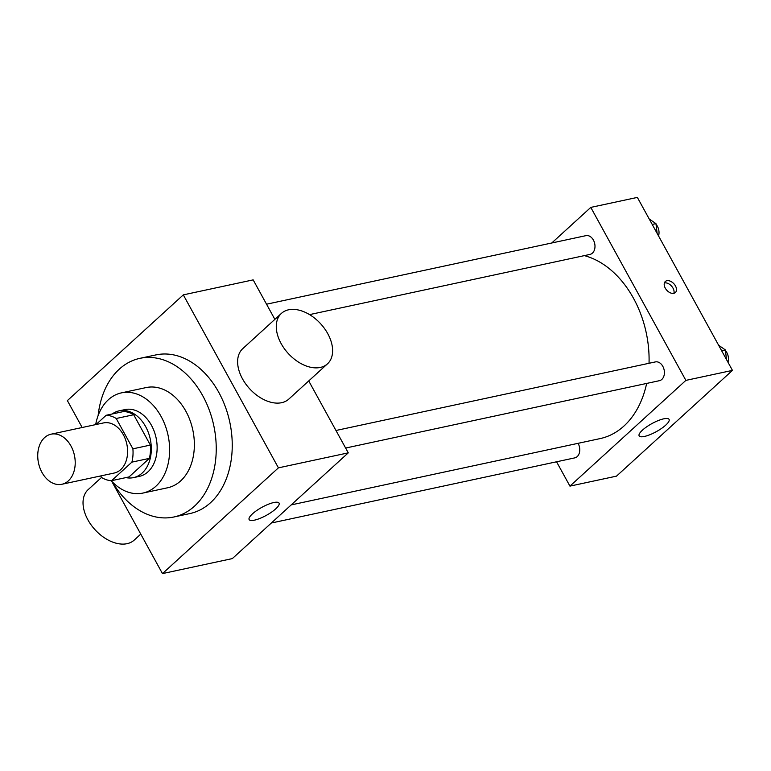 <?xml version="1.0" encoding="UTF-8"?>
<svg xmlns="http://www.w3.org/2000/svg" width="771" height="771" viewBox="0 0 771 771"><rect width="100%" height="100%" fill="white"/><g stroke="black" fill="none" stroke-linecap="round" stroke-linejoin="round"><path stroke-width="1.16" d="M41.981 472.44A25.616 18.369 77.9 0 1 51.098 434.179A25.616 18.369 77.9 0 1 74.43 455.372A25.616 18.369 77.9 0 1 61.853 484.275A25.616 18.369 77.9 0 1 41.981 472.44M51.098 434.179L103.487 422.932A25.616 18.369 77.9 0 1 126.82 444.125A25.616 18.369 77.9 0 1 114.243 473.028L61.853 484.275M106.157 415.28L123.62 411.531A33.066 23.708 77.9 0 1 133.691 414.74L150.364 445.079A33.066 23.708 77.9 0 1 149.372 458.379L129.036 476.931L111.573 480.68L131.908 462.128A33.066 23.708 77.9 0 0 132.901 448.828L116.228 418.489A33.066 23.708 77.9 0 0 106.157 415.28L96.009 424.542M100.664 475.938L101.502 477.471A33.066 23.708 77.9 0 0 111.573 480.68M125.875 477.606A34.155 24.489 -102.1 0 0 133.499 477.625A34.155 24.489 -102.1 0 0 150.268 439.094A34.155 24.489 -102.1 0 0 119.158 410.837A34.155 24.489 -102.1 0 0 112.209 413.979M119.158 410.837L124.979 409.584A34.155 24.489 77.9 0 1 156.089 437.841A34.155 24.489 77.9 0 1 139.32 476.382L133.499 477.625M149.372 458.379L131.908 462.128M133.691 414.74L116.228 418.489M150.364 445.079L132.901 448.828M111.149 480.661A51.233 36.729 -102.1 0 0 142.905 493.074A51.233 36.729 -102.1 0 0 168.059 435.268A51.233 36.729 -102.1 0 0 121.394 392.882A51.233 36.729 -102.1 0 0 108.374 399.735A51.233 36.729 -102.1 0 0 95.671 424.609M142.905 493.074L167.644 487.764A51.233 36.729 -102.1 0 0 192.798 429.958A51.233 36.729 -102.1 0 0 146.133 387.572L121.394 392.882M112.354 481.933A81.128 58.162 -102.1 0 0 173.918 516.984A81.128 58.162 -102.1 0 0 213.75 425.467A81.128 58.162 -102.1 0 0 139.859 358.351A81.128 58.162 -102.1 0 0 119.245 369.193A81.128 58.162 -102.1 0 0 98.119 415.588M139.859 358.351L155.867 354.92A81.128 58.162 77.9 0 1 229.758 422.026A81.128 58.162 77.9 0 1 189.926 513.553L173.918 516.984M111.708 481.249L162.469 573.595L278.418 467.852L183.315 294.869L67.376 400.612L82.16 427.51M274.871 319.358L253.167 279.873L183.315 294.869M162.469 573.595L232.322 558.599L348.27 452.856L308.728 380.932M273.763 502.538A17.078 4.597 -28.8 0 1 279.063 503.126A17.078 4.597 -28.8 0 1 266.313 515.375A17.078 4.597 -28.8 0 1 249.139 519.577A17.078 4.597 -28.8 0 1 256.685 510.537A17.078 4.597 -28.8 0 1 273.763 502.538M348.27 452.856L278.418 467.852M327.463 363.854L288.807 399.099A34.155 21.974 -132.4 0 1 281.646 402.693A34.155 21.974 -132.4 0 1 245.708 383.929A34.155 21.974 -132.4 0 1 242.778 348.627L281.425 313.383A34.155 21.974 47.6 0 0 284.364 348.685A34.155 21.974 47.6 0 0 320.293 367.449A34.155 21.974 47.6 0 0 327.463 363.854A34.155 21.974 47.6 0 0 320.678 323.81A34.155 21.974 47.6 0 0 281.425 313.383M140.765 534.12L134.221 540.095A34.155 21.974 -132.4 0 1 94.968 529.658A34.155 21.974 -132.4 0 1 88.183 489.614L101.502 477.471M584.351 255.625A93.937 67.337 77.9 0 1 649.037 363.286M646.647 383.428A93.937 67.337 77.9 0 1 600.079 438.603L291.187 504.909M271.334 523.017L574.771 457.878A9.599 6.881 -102.1 0 0 578.183 443.547A9.599 6.881 -102.1 0 0 578.067 443.335M266.544 304.208L585.96 235.647A9.599 6.881 77.9 0 1 594.701 243.588A9.599 6.881 77.9 0 1 589.988 254.411L309.556 314.616M335.973 430.488L655.379 361.917A9.599 6.881 77.9 0 1 664.12 369.858A9.599 6.881 77.9 0 1 659.407 380.691L345.62 448.047M556.556 461.79L569.942 486.125L685.882 380.382L590.788 207.399L551.776 242.981M569.942 486.125L616.511 476.131L732.45 370.388L637.357 197.405L590.788 207.399M732.45 370.388L685.882 380.382M644.44 436.444A17.078 4.597 -28.8 0 1 639.14 435.856A17.078 4.597 -28.8 0 1 651.89 423.607A17.078 4.597 -28.8 0 1 669.074 419.405A17.078 4.597 -28.8 0 1 661.518 428.445A17.078 4.597 -28.8 0 1 644.44 436.444M665.257 288.113A7.469 4.809 -132.4 0 1 665.315 281.502A7.469 4.809 -132.4 0 1 673.902 283.776A7.469 4.809 -132.4 0 1 675.386 292.537A7.469 4.809 -132.4 0 1 665.257 288.113M664.4 282.947A7.469 4.809 -132.4 0 1 671.464 286.002A7.469 4.809 -132.4 0 1 673.864 293.317M726.533 359.623L725.366 349.909L718.639 345.263M725.366 349.909L721.627 350.709M725.444 350.603A9.599 6.881 77.9 0 1 727.959 362.216M657.114 233.343L655.948 223.629L649.221 218.983M655.948 223.629L652.208 224.428M656.025 224.332A9.599 6.881 77.9 0 1 658.54 235.945"/></g></svg>
